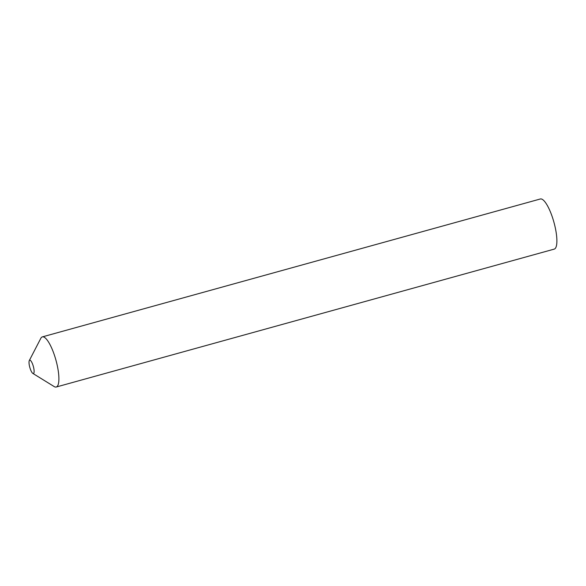 <?xml version="1.0" encoding="UTF-8"?>
<svg xmlns="http://www.w3.org/2000/svg" width="586" height="586" viewBox="0 0 586 586"><rect width="100%" height="100%" fill="white"/><g stroke="black" fill="none" stroke-linecap="round" stroke-linejoin="round"><path stroke-width="0.88" d="M33.776 373.245A6.937 1.839 -105.5 0 0 32.853 364.829A6.937 1.839 -105.5 0 0 29.351 360.471A6.937 1.839 -105.5 0 0 29.3 360.566A6.937 1.839 -105.5 0 0 29.798 367.349A6.937 1.839 -105.5 0 0 32.86 373.421A6.937 1.839 -105.5 0 0 33.776 373.245M32.86 373.421L54.146 386.555A26.011 6.886 -105.5 0 0 57.589 385.903A26.011 6.886 -105.5 0 0 54.132 354.332A26.011 6.886 -105.5 0 0 40.998 337.997A26.011 6.886 -105.5 0 0 40.8 338.349L29.3 360.566M40.617 338.737A26.011 6.886 74.5 0 1 40.998 337.997A26.011 6.886 74.5 0 1 42.353 336.884A26.011 6.886 74.5 0 1 55.069 357.189A26.011 6.886 74.5 0 1 57.589 385.903A26.011 6.886 74.5 0 1 56.234 387.016L554.231 249.116A26.011 6.886 74.5 0 0 555.579 248.003A26.011 6.886 74.5 0 0 553.059 219.289A26.011 6.886 74.5 0 0 540.343 198.984L42.353 336.884"/></g></svg>
